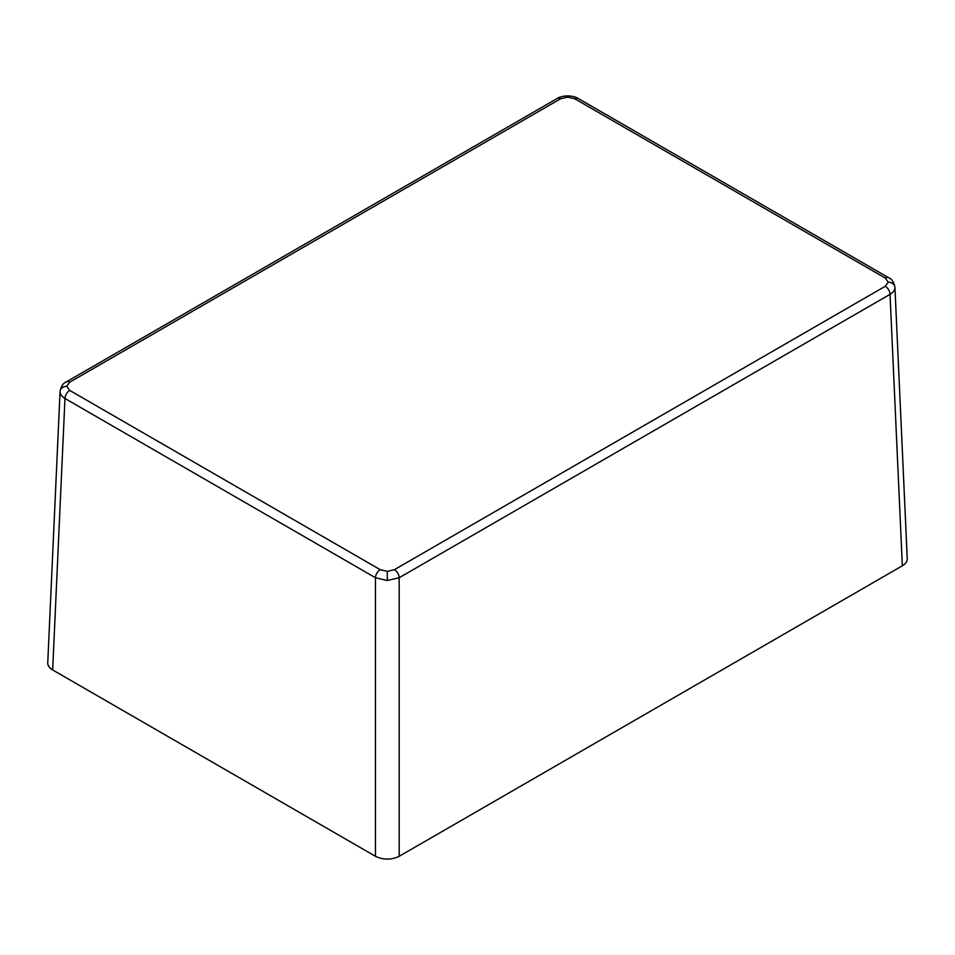 <?xml version="1.0" encoding="UTF-8"?>
<svg xmlns="http://www.w3.org/2000/svg" width="955" height="955" viewBox="0 0 955 955"><rect width="100%" height="100%" fill="white"/><g stroke="black" fill="none" stroke-linecap="round" stroke-linejoin="round"><path stroke-width="1.43" d="M894.931 287.192L894.942 287.431C894.871 290.093 893.235 292.397 890.024 294.343L399.178 577.739L387.312 580.509L375.446 577.739L64.976 398.486C61.765 396.54 60.129 394.236 60.058 391.574L60.07 391.323C61.168 386.178 63.269 383.027 66.361 381.857L66.361 381.857A6.709 3.88 60 0 1 69.715 382.191L66.766 386.298L69.715 390.404A6.709 3.88 120 0 0 64.976 398.486L52.656 669.944L375.446 856.301L375.446 577.739A6.709 3.88 120 0 1 380.197 569.658L387.312 571.365L394.427 569.658A6.709 3.88 60 0 1 399.178 577.739L399.178 856.301L902.344 565.802L890.024 294.343A6.709 3.88 60 0 0 885.285 286.261L888.234 282.155L885.285 278.048L574.803 98.795L567.688 97.088L560.573 98.795L69.715 382.191M567.688 97.088L567.688 95.858C572.439 96.085 575.937 96.944 578.169 98.461L578.169 98.461A6.709 3.88 120 0 0 574.803 98.795M885.285 278.048A6.709 3.88 120 0 1 888.639 277.714L888.639 277.714C891.731 278.884 893.832 282.035 894.931 287.18L907.25 558.699C907.286 561.456 905.65 563.82 902.344 565.802M399.178 856.301C391.264 860.037 383.361 860.037 375.446 856.301M52.656 669.944C49.35 667.963 47.714 665.587 47.75 662.842L60.07 391.323M567.688 95.858C562.937 96.085 559.451 96.944 557.219 98.461L557.219 98.461A6.709 3.88 60 0 1 560.573 98.795M894.942 287.431A6.709 5.479 180 0 0 888.234 282.155M387.312 580.509L387.312 571.365M60.058 391.574A6.709 5.479 0 0 1 66.766 386.298M394.427 569.658L885.285 286.261M69.715 390.404L380.197 569.658M557.219 98.461L66.361 381.857M888.639 277.714L578.169 98.461"/></g></svg>
